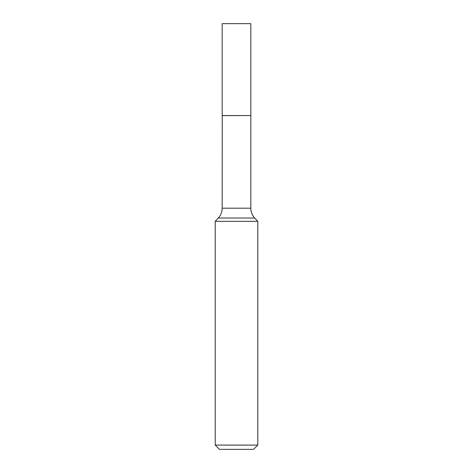 <?xml version="1.0" encoding="UTF-8"?>
<svg xmlns="http://www.w3.org/2000/svg" width="473" height="473" viewBox="0 0 473 473"><rect width="100%" height="100%" fill="white"/><g stroke="black" fill="none" stroke-linecap="round" stroke-linejoin="round"><path stroke-width="0.71" d="M250.826 23.65L222.174 23.65L222.174 115.56L250.826 115.56L250.826 23.65M222.263 115.56L222.174 208.191A14.415 14.415 0 0 1 218.301 218.023L215.215 221.329L215.215 445.093L257.785 445.093L253.528 449.35L219.472 449.35L215.215 445.093M250.737 115.56L222.174 115.649M250.826 115.649L250.826 208.191A14.415 14.415 0 0 0 254.699 218.023L257.785 221.329L215.215 221.329M257.785 221.329L257.785 445.093M254.699 218.023L218.301 218.023M250.826 208.191L222.174 208.191"/></g></svg>
